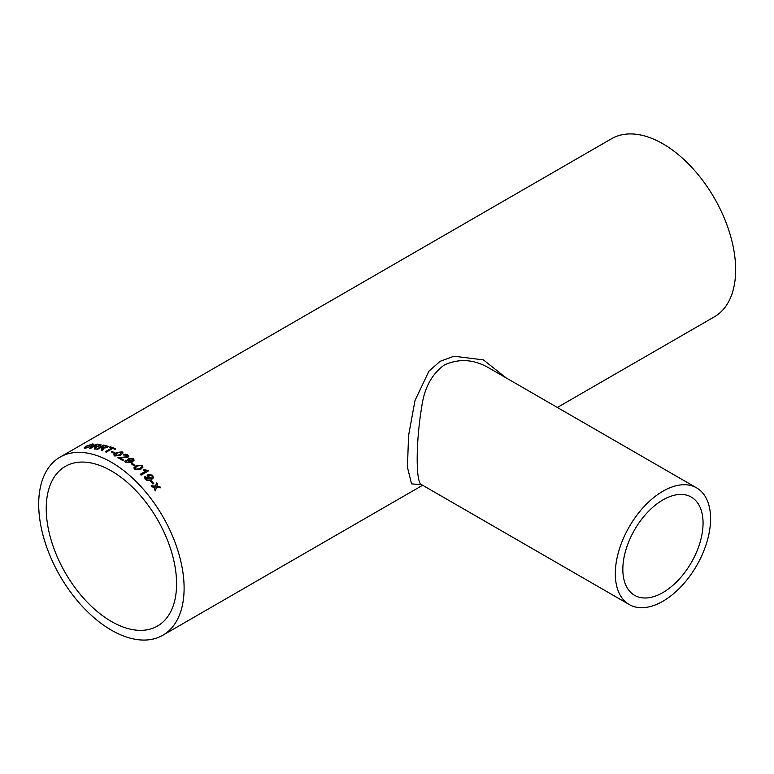 <?xml version="1.0" encoding="UTF-8"?>
<svg xmlns="http://www.w3.org/2000/svg" width="774" height="774" viewBox="0 0 774 774"><rect width="100%" height="100%" fill="white"/><g stroke="black" fill="none" stroke-linecap="round" stroke-linejoin="round"><path stroke-width="1.16" d="M111.408 470.95A92.183 53.222 60 0 1 171.625 552.181A92.183 53.222 60 0 1 157.49 626.05A92.183 53.222 60 0 1 65.316 572.828A92.183 53.222 60 0 1 65.316 466.383A92.183 53.222 60 0 1 111.408 470.95M117.929 457.85L126.907 457.028L127.381 456.176L126.907 456.824L117.929 457.637A102.816 59.366 60 0 1 118.674 458.063A102.816 59.366 60 0 1 122.679 460.511L123.608 459.969A102.816 59.366 60 0 0 120.057 457.792L120.057 457.995A102.565 59.211 60 0 1 123.443 460.066M111.408 462.262A102.816 59.366 60 0 1 178.571 552.868A102.816 59.366 60 0 1 162.811 635.261A102.816 59.366 60 0 1 59.995 575.895A102.816 59.366 60 0 1 59.995 457.173A102.816 59.366 60 0 1 111.408 462.262M126.762 455.538L126.907 457.028L126.762 455.335L123.24 454.677L125.378 454.193L127.623 454.86L128.678 456.283L127.845 457.405L120.057 457.792M59.995 457.173L611.537 138.74A102.816 59.366 60 0 1 662.95 143.838A102.816 59.366 60 0 1 730.114 234.435A102.816 59.366 60 0 1 714.354 316.827L557.357 407.472M151.336 480.789A102.816 59.366 60 0 1 153.784 483.537L152.942 484.021A102.816 59.366 60 0 0 150.495 481.283L151.259 480.944A102.565 59.211 60 0 1 153.649 483.615M146.17 477.181L146.102 478.893L150.108 478.961L147.786 477.79L147.166 475.565L148.202 474.481L152.691 475.207L153.329 477.906L151.452 479.59C149.479 481.031 147.399 480.944 145.212 479.329L144.525 477.2L145.202 476.349L146.17 477.181L145.715 477.81M140.249 474.307L145.918 471.037L143.238 470.166L144.09 469.673L147.834 470.408A102.816 59.366 60 0 1 148.405 470.95L141.139 475.139A102.816 59.366 60 0 0 140.249 474.307M142.116 465.309L142.967 467.119L140.694 469.383L134.753 469.566L133.873 467.844L136.156 465.571L142.116 465.309L142.938 467.206M132.064 463.22A102.816 59.366 60 0 1 134.724 465.261L133.892 465.745A102.816 59.366 60 0 0 131.222 463.703L132.035 463.403A102.565 59.211 60 0 1 134.57 465.348M126.588 460.772L126.588 462.184L130.709 461.826L128.281 461.101L127.458 459.737L128.561 458.363L133.196 458.469L134.125 460.124L132.122 462.204L125.707 462.639L124.827 461.304L125.572 460.211L126.588 460.772L126.568 462.388L130.883 461.72M122.128 451.784L123.047 452.858L120.763 455.151L114.765 456.031L113.836 454.812L116.119 452.751L122.128 451.784L123.047 452.964M113.826 454.996L116.129 452.964L122.137 451.997M111.988 451.513A102.816 59.366 60 0 1 114.678 452.703L113.836 453.187A102.816 59.366 60 0 0 111.156 451.997L112.017 451.726A102.565 59.211 60 0 1 114.475 452.819M112.675 448.417A102.816 59.366 60 0 1 114.978 449.326L115.819 448.843A102.816 59.366 60 0 0 110.227 446.782L109.386 447.266A102.816 59.366 60 0 1 111.669 448.04L105.235 451.755A102.816 59.366 60 0 1 106.241 452.122L112.675 448.417M96.808 449.326L103.745 445.06L96.479 449.259A102.816 59.366 60 0 1 97.456 449.471L100.717 447.585A102.816 59.366 60 0 1 101.723 447.827L101.297 450.468A102.816 59.366 60 0 1 102.439 450.816L103.542 448.523M103.745 445.06A102.816 59.366 60 0 1 106.773 445.776L108.07 446.492L107.17 447.575L103.348 448.165L103.581 448.746M90.094 448.32L96.944 444.092L89.678 448.291A102.816 59.366 60 0 1 90.616 448.369L93.886 446.492A102.816 59.366 60 0 1 94.854 446.588L94.341 448.862A102.816 59.366 60 0 1 95.454 449.055L96.595 447.014M96.944 444.092A102.816 59.366 60 0 1 99.865 444.402L101.104 444.876L100.194 445.892L96.431 446.724L96.663 447.246M92.754 443.918L93.954 444.305L92.106 446.124L85.285 448.214L84.124 447.914L85.895 446.279L92.754 443.918L93.973 444.431M155.071 487.562L152.217 486.894A102.816 59.366 60 0 0 151.22 485.733L155.526 486.149L156.609 482.763A102.816 59.366 60 0 1 157.606 483.924L156.851 486.275L159.821 486.594A102.816 59.366 60 0 1 160.789 487.794L156.512 487.33L155.4 490.764A102.816 59.366 60 0 0 154.423 489.565L155.071 487.562M421.753 484.747L411.536 483.856L407.443 467.215L408.556 435.665L414.999 400.506L428.902 371.21L440.135 361.313L453.932 356.233L483.421 359.881L506.186 377.925M124.082 455.267L123.24 454.677M662.95 592.536A56.725 32.75 -60 0 1 634.583 595.341A56.725 32.75 -60 0 1 634.583 529.842A56.725 32.75 -60 0 1 691.308 497.092A56.725 32.75 -60 0 1 700.006 542.545A56.725 32.75 -60 0 1 662.95 592.536M696.629 487.881A67.367 38.894 -60 0 1 706.952 541.858A67.367 38.894 -60 0 1 662.95 601.214A67.367 38.894 -60 0 1 629.262 604.552A67.367 38.894 -60 0 1 629.262 526.765A67.367 38.894 -60 0 1 696.629 487.881L489.081 368.047C473.969 359.242 459.011 358.256 444.199 365.086C431.728 374.21 424.239 388.132 421.733 406.834C415.667 443.144 415.677 483.808 421.714 484.727L421.027 484.495M155.303 490.89L156.512 487.33M156.561 482.937A102.565 59.211 60 0 1 157.528 484.06L156.764 486.411L159.821 486.594M159.734 486.72A102.565 59.211 60 0 1 160.576 487.765M151.133 485.878L155.526 486.149M84.202 448.02L85.982 446.511L92.832 444.15M85.421 447.624L86.204 447.972L91.264 446.317C92.977 445.321 93.219 444.76 92 444.634M91.264 446.317L91.187 446.085C92.899 445.089 93.141 444.528 91.913 444.402L92.725 444.779M86.204 447.972L91.187 446.085M91.913 444.402L86.775 446.221C85.121 447.159 84.908 447.672 86.127 447.73L85.421 447.749M94.399 449.094L95.018 447.836M95.086 448.069L95.357 446.898M97.021 444.324A102.565 59.211 60 0 1 99.933 444.634L101.104 445.002M99.062 444.886A102.816 59.366 60 0 0 97.05 444.663L94.786 446.24A102.565 59.211 60 0 1 96.595 446.443L99.266 445.969L99.062 444.886L99.207 445.737L96.595 446.443M94.718 446.008A102.816 59.366 60 0 1 96.527 446.211M101.346 450.7L101.955 449.336M102.004 449.559L102.226 448.194M103.803 445.292A102.565 59.211 60 0 1 106.822 445.998L108.07 446.608M105.97 446.269A102.816 59.366 60 0 0 103.89 445.756L101.607 447.333A102.565 59.211 60 0 1 103.474 447.788L106.202 447.517L105.97 446.269L106.154 447.295L103.474 447.788M101.558 447.101A102.816 59.366 60 0 1 103.426 447.556M109.656 447.353L110.227 446.782M110.266 447.004A102.565 59.211 60 0 1 115.607 448.968M105.496 451.852L111.669 448.04M111.388 452.093L112.017 451.726M115.142 455.054L115.607 455.76L119.844 454.851L121.286 452.471M119.844 454.851L121.276 452.258L121.76 452.983M115.607 455.76L119.835 454.638M121.276 452.258L119.815 452.055L117.048 453.196L115.597 455.547L115.133 455.16M123.24 454.889L127.613 455.064L128.668 456.389M126.578 460.975L126.568 462.388L126.578 460.975L125.552 460.414L124.827 461.401M127.458 459.843L128.552 458.566L133.176 458.672L134.105 460.22M128.774 459.95L129.384 461.014L132.267 461.101L133.041 460.085M132.499 459.059L129.442 459.011L128.774 459.843L129.393 460.82L132.296 460.907L133.051 459.988L132.499 459.059M131.357 463.8L132.035 463.403M133.834 468.028L136.118 465.755L142.077 465.493M135.14 468.096L135.556 469.257L139.755 468.773L141.69 466.983M135.556 469.257L139.794 468.599L141.71 466.896L141.274 465.784L139.833 465.29L137.075 466.306L135.16 467.999L135.595 469.083M140.336 474.385L145.918 471.037M143.374 470.234L147.786 470.573A102.565 59.211 60 0 1 148.26 471.027M144.496 477.277L145.135 476.513L146.102 477.335L146.034 479.048L150.282 478.854M147.137 475.652L148.134 474.646L152.633 475.362L153.291 477.984M148.956 475.546L148.821 477.732L151.617 478.197L152.352 477.432M148.376 476.116L149.024 475.391L148.889 477.577L151.694 478.042L152.391 477.345L151.985 475.826L149.024 475.391M150.562 481.351L151.259 480.944M162.811 635.261L422.633 485.25M629.262 604.552L421.714 484.727"/></g></svg>
